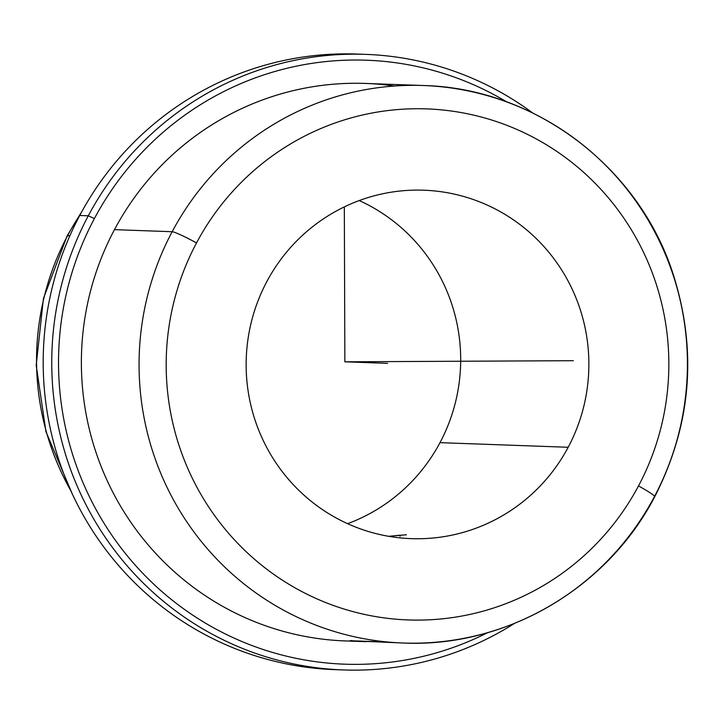 <?xml version="1.0" encoding="UTF-8"?>
<svg xmlns="http://www.w3.org/2000/svg" width="724" height="724" viewBox="0 0 724 724"><rect width="100%" height="100%" fill="white"/><g stroke="black" fill="none" stroke-linecap="round" stroke-linejoin="round"><path stroke-width="1.09" d="M355.593 641.211L350.353 640.568M400.028 535.199L400.028 536.339L400.028 535.199L388.77 536.321L406.445 534.755M568.186 447.269A174.33 171.362 -87.9 0 1 411.241 538.647A174.33 171.362 -87.9 0 1 266.839 281.573A174.33 171.362 92.1 0 0 335.891 517.814A174.33 171.362 92.1 0 0 568.186 447.269A174.33 171.362 92.1 0 0 499.135 211.037A174.33 171.362 92.1 0 0 266.839 281.573A174.33 171.362 -87.9 0 1 423.784 190.204A174.33 171.362 -87.9 0 1 568.186 447.269L439.993 442.654L568.186 447.269M347.601 523.669A174.33 171.362 92.1 0 0 439.993 442.654A174.33 171.362 -87.9 0 1 347.601 523.669M359.231 200.557A174.33 171.362 -87.9 0 1 439.993 442.654A174.33 171.362 92.1 0 0 359.231 200.557M82.21 210.937L67.151 235.825A23.24 1.901 28 0 1 67.576 235.698A261.5 257.038 92.1 0 0 70.771 490.61A261.5 257.038 -87.9 0 1 67.576 235.698A23.24 1.901 -152 0 0 67.151 235.825L43.422 298.541L36.2 365.303L45.956 431.721L72.047 493.406M80.735 213.643A261.5 257.038 92.1 0 0 67.576 235.698L69.875 235.78L67.576 235.698A261.5 257.038 -87.9 0 1 80.735 213.643M343.411 669.944A307.99 302.732 92.1 0 0 514.411 623.455A307.99 302.732 -87.9 0 1 146.945 586.639A307.99 302.732 -87.9 0 1 88.292 215.797L94.382 218.594A302.179 297.021 -87.9 0 1 506.737 101.903A302.179 297.021 92.1 0 0 94.382 218.594L88.292 215.797A307.99 302.732 92.1 0 0 343.411 669.944L334.868 669.637A307.99 302.732 -87.9 0 1 79.74 215.49L88.292 215.797A307.99 302.732 -87.9 0 1 532.774 113.016A307.99 302.732 92.1 0 0 365.557 54.363A307.99 302.732 92.1 0 0 88.292 215.797L79.74 215.49A307.99 302.732 -87.9 0 1 357.013 54.056A307.99 302.732 92.1 0 0 79.74 215.49A307.99 302.732 92.1 0 0 339.14 669.763M94.382 218.594A302.179 297.021 92.1 0 0 141.814 572.295A302.179 297.021 92.1 0 0 487.641 632.676A302.179 297.021 -87.9 0 1 141.814 572.295A302.179 297.021 -87.9 0 1 94.382 218.594M394.372 86.02A278.939 274.179 92.1 0 0 114.473 229.644A278.939 274.179 92.1 0 0 354.28 641.12M654.324 496.818A23.24 1.901 -152 0 0 654.749 496.691C607.092 588.612 505.433 647.817 403.214 643.021A278.939 274.179 -87.9 0 1 172.158 231.716A278.939 274.179 92.1 0 0 403.214 643.021A278.939 274.179 92.1 0 0 654.324 496.818A278.939 274.179 92.1 0 0 423.269 85.513A278.939 274.179 92.1 0 0 172.158 231.716L114.473 229.644A278.939 274.179 -87.9 0 1 365.584 83.441L423.269 85.513C533.434 88.029 636.794 165.172 672.116 270.993C697.664 348.669 691.873 423.911 654.749 496.691A23.24 1.901 -152 0 0 638.505 485.931A255.69 251.328 92.1 0 0 537.226 139.451A255.69 251.328 92.1 0 0 196.521 242.92A23.24 1.901 -152 0 0 172.158 231.716A278.939 274.179 -87.9 0 1 423.269 85.513M350.28 640.559L361.964 641.536L345.52 640.948A278.939 274.179 -87.9 0 1 114.473 229.644L172.158 231.716A23.24 1.901 28 0 1 196.521 242.92A255.69 251.328 92.1 0 0 297.799 589.39A255.69 251.328 92.1 0 0 638.505 485.931A23.24 1.901 28 0 1 654.749 496.691M638.505 485.931A255.69 251.328 -87.9 0 1 297.799 589.39A255.69 251.328 -87.9 0 1 196.521 242.92A255.69 251.328 -87.9 0 1 537.226 139.451A255.69 251.328 -87.9 0 1 638.505 485.931M403.214 643.021L355.384 640.93L387.675 642.016M361.964 641.536L366.407 641.654M344.325 206.883L344.868 361.81L573.354 360.697M344.868 361.81L387.602 363.348M357.013 54.056L365.557 54.363"/></g></svg>

